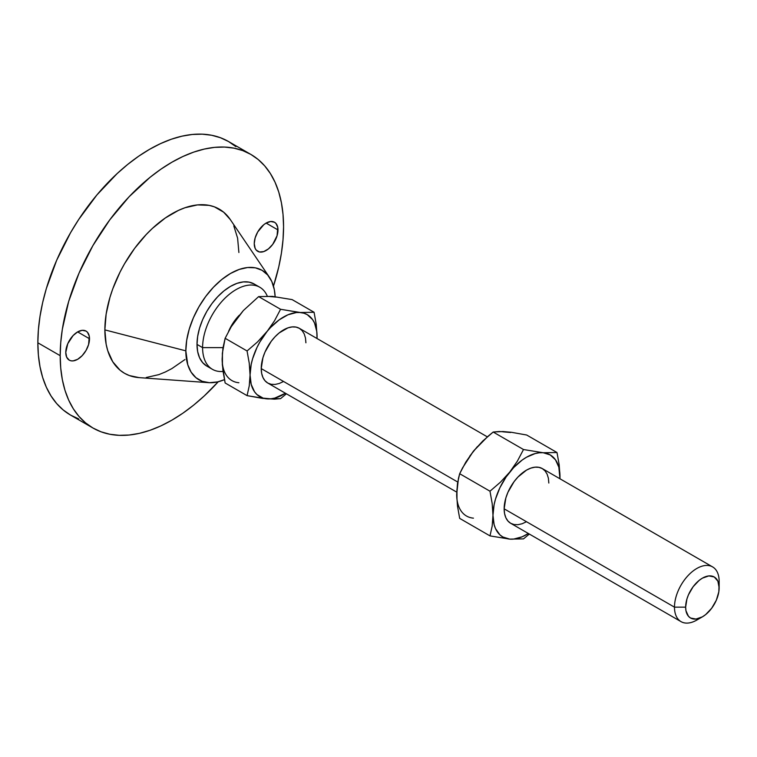 <?xml version="1.0" encoding="UTF-8"?>
<svg xmlns="http://www.w3.org/2000/svg" width="757" height="757" viewBox="0 0 757 757"><rect width="100%" height="100%" fill="white"/><g stroke="black" fill="none" stroke-linecap="round" stroke-linejoin="round"><path stroke-width="1.14" d="M277.98 229.939A16.786 9.69 -60 0 1 270.656 246.829A16.786 9.69 -60 0 1 257.721 251.324A16.786 9.69 -60 0 1 254.248 243.64L255.147 248.362L256.245 250.103L259.519 251.996L263.796 251.57L268.432 248.892L272.709 244.379L277.081 235.711L277.753 227.403L275.983 223.485L274.507 222.255L270.656 221.508L266.114 223.088L277.98 229.939L266.114 223.088L263.796 224.687L257.721 231.945L255.147 237.878L254.248 243.64A16.786 9.69 -60 0 1 261.572 226.759A16.786 9.69 -60 0 1 274.507 222.255A16.786 9.69 -60 0 1 277.98 229.939M89.506 338.757A16.786 9.69 -60 0 1 82.182 355.648A16.786 9.69 -60 0 1 69.247 360.143A16.786 9.69 -60 0 1 65.774 352.459L66.673 357.181L69.247 360.143L71.044 360.805L73.098 360.89L77.64 359.31L82.182 355.648L86.033 350.453L88.607 344.52L89.279 336.212L87.509 332.295L86.033 331.074L82.182 330.326L77.64 331.907L89.506 338.757L77.64 331.907L73.098 335.569L67.77 343.687L65.774 352.459A16.786 9.69 -60 0 1 73.098 335.569A16.786 9.69 -60 0 1 86.033 331.074A16.786 9.69 -60 0 1 89.506 338.757M699.809 618.1A31.586 18.234 -60 0 1 681.016 621.629A31.586 18.234 -60 0 1 674.478 607.161L504.153 508.827L505.846 497.974L507.919 492.324L514.079 481.651L517.939 477.042L526.484 470.135L530.846 468.119L535.038 467.164L538.899 467.324L542.286 468.574A31.586 18.234 120 0 0 517.939 477.042A31.586 18.234 120 0 0 504.153 508.827L674.478 607.161A31.586 18.234 -60 0 1 688.264 575.377A31.586 18.234 -60 0 1 712.611 566.908A31.586 18.234 -60 0 1 719.15 581.376A31.586 18.234 120 0 0 696.809 568.479A31.586 18.234 120 0 0 674.478 607.161L685.643 607.161A23.694 13.683 -60 0 1 702.401 578.149A23.694 13.683 -60 0 1 719.15 587.82L719.15 581.376L718.828 591.785L716.33 600.197L711.703 608.202L705.666 614.58L702.401 616.841L695.986 619.065L690.554 618.015L688.463 616.283L685.965 610.757L685.643 607.161L686.921 599.024L688.463 594.784L693.09 586.779L699.127 580.411L702.401 578.149L708.807 575.916L714.239 576.976L717.873 581.158L719.15 587.82A23.694 13.683 -60 0 1 702.401 616.841A23.694 13.683 -60 0 1 685.643 607.161L674.478 607.161A31.586 18.234 120 0 0 696.809 620.059L702.401 616.841M261.231 368.583L457.73 482.029L261.231 368.583L262.925 357.73L264.988 352.081L271.157 341.398L275.018 336.789L279.21 332.9L287.925 327.866L292.117 326.92L295.978 327.071L299.356 328.32A31.586 18.234 120 0 0 275.018 336.789A31.586 18.234 120 0 0 261.231 368.583A31.586 18.234 120 0 0 267.77 383.042L264.988 380.733L262.925 377.469L261.657 373.362L261.231 368.583M202.592 347.624L223.012 347.624L202.592 347.624A47.388 27.356 -60 0 1 223.277 299.933A47.388 27.356 -60 0 1 259.793 287.244A47.388 27.356 -60 0 1 267.268 296.091A47.388 27.356 120 0 0 229.844 293.877A47.388 27.356 120 0 0 202.592 347.624L197.009 344.397L202.592 347.624A47.388 27.356 120 0 0 223.05 371.45A47.388 27.356 -60 0 1 212.405 369.312A47.388 27.356 -60 0 1 202.592 347.624M228.576 331.396A31.586 18.234 -60 0 1 239.269 315.262A31.586 18.234 120 0 0 228.576 331.396M206.822 366.095A47.388 27.356 120 0 1 197.009 344.397L197.653 336.477L199.555 328.122L202.649 319.643L206.822 311.373L211.894 303.633L217.694 296.716L223.977 290.877L230.516 286.364L237.045 283.336L243.338 281.907L249.129 282.134L254.21 284.017A47.388 27.356 120 0 0 217.694 296.716A47.388 27.356 120 0 0 197.009 344.397L197.653 351.579L199.555 357.73L202.649 362.631L206.822 366.095L212.405 369.312M269.445 277.27L230.27 219.53A94.767 54.712 120 0 0 154.882 226.154A94.767 54.712 120 0 0 104.863 329.891L185.834 350.851A63.181 36.478 -60 0 1 219.189 281.689A63.181 36.478 -60 0 1 269.445 277.27A63.181 36.478 -60 0 1 275.132 296.668L274.327 289.694L271.791 281.481L267.656 274.952L262.102 270.334L255.336 267.827L247.605 267.524L239.231 269.426L230.516 273.466L221.801 279.494L213.417 287.263L205.696 296.489L198.921 306.812L193.366 317.836L189.241 329.144L186.695 340.29L185.834 350.851L104.863 329.891L106.15 344.246L107.749 350.69L112.774 361.799L120.07 370.201L124.489 373.277L129.362 375.557L139.051 377.611M235.872 146.64L228.51 141.512A157.948 91.19 120 0 0 106.794 183.828A157.948 91.19 120 0 0 37.85 342.789L60.191 355.686A157.948 91.19 -60 0 1 129.135 196.725A157.948 91.19 -60 0 1 250.851 154.409A157.948 91.19 -60 0 1 283.563 226.721A157.948 91.19 -60 0 1 273.476 286.108L278.756 266.928L281.415 253.112L283.023 239.666L283.563 226.721L283.023 214.382L281.415 202.8L278.756 192.06L275.065 182.276L270.372 173.533L264.742 165.934L258.213 159.538L250.851 154.409L242.732 150.596L233.922 148.145L224.526 147.066L214.619 147.369L204.295 149.072L193.669 152.129L182.825 156.538L171.877 162.235L160.929 169.171L150.085 177.289L129.135 196.725L109.822 219.795L92.903 245.599L79.012 273.163L68.688 301.418L62.329 329.286L60.721 342.732L60.191 355.686L37.85 342.789L38.389 355.118L39.998 366.71L42.657 377.45L46.347 387.234L51.041 395.968L56.671 403.566L63.2 409.963L70.562 415.091L78.681 418.905M242.817 311.222L235.247 320.646M222.426 353.689L222.426 363.795M276.04 297.094L268.461 296.413M250.851 154.409L228.51 141.512L220.391 137.708L211.591 135.248L202.185 134.169L192.278 134.481L181.964 136.175L171.328 139.231L160.484 143.641L149.536 149.337L138.588 156.273L127.753 164.392L117.117 173.608L96.887 194.965L78.681 219.521L70.562 232.702L56.671 260.266L46.347 288.521L42.657 302.573L39.998 316.388L38.389 329.834L37.85 342.789A157.948 91.19 120 0 0 70.562 415.091L92.903 427.989A157.948 91.19 -60 0 1 60.191 355.686L60.721 368.016L62.329 379.607L64.998 390.347L68.688 400.131L73.372 408.865L79.012 416.464L85.541 422.86L92.903 427.989A157.948 91.19 -60 0 0 218.262 381.736L204.295 395.892L193.669 405.109L182.825 413.227L171.877 420.163L160.929 425.869L150.085 430.269L139.458 433.335L129.135 435.029L119.228 435.332L109.822 434.253L101.022 431.802L92.903 427.989M146.233 377.497L158.8 374.639L165.31 371.999L171.877 368.583L184.954 359.547M238.89 252.507L237.603 238.162L233.79 225.841M230.298 219.568L223.675 212.206L214.392 206.841L209.102 205.365L197.52 204.901L184.954 207.759L178.444 210.399L165.31 217.988L152.422 228.387L146.233 234.519L134.642 248.353L124.489 263.843L120.07 272.018L112.774 288.843L109.964 297.331L106.15 314.051L104.863 329.891A94.767 54.712 120 0 0 139.004 377.611L208.601 382.663A63.181 36.478 -60 0 1 185.834 350.851L187.764 364.713L191.114 372.122L195.978 377.715L202.166 381.291L209.452 382.711L217.543 381.907L224.441 379.664A63.181 36.478 -60 0 1 208.601 382.663M222.132 358.903L222.946 348.059L225.132 338.294L231.226 326.731L243.357 310.55L258.639 296.612L272.397 296.384L292.145 299.611L314.079 312.272L300.321 312.509L280.573 309.282L274.479 320.845L266.814 331.85L257.541 341.909L247.066 350.964L249.252 363.256L250.056 375.027L249.252 385.881L247.066 395.637L225.132 382.976L222.34 364.723L222.35 353.32L225.132 338.294L231.226 326.731L243.357 310.55L258.639 296.612L272.397 296.384L292.145 299.611L314.079 312.272L300.321 312.509A47.388 27.356 -60 0 1 317.069 336.335L316.256 324.545L314.079 312.272L316.256 324.545L317.069 336.335A47.388 27.356 -60 0 1 317.022 338.521L316.786 331.452L314.524 323.002L312.584 319.586L307.257 314.647L303.964 313.209L280.573 309.282L258.639 296.612L280.573 309.282L274.479 320.845L266.814 331.85A47.388 27.356 -60 0 1 300.321 312.509L296.384 312.537L287.934 314.798L279.191 319.851L270.741 327.336L257.541 341.909L247.066 350.964L225.132 338.294L247.066 350.964L249.252 363.256L250.056 375.027L249.252 385.881L247.066 395.637L262.338 398.362L274.469 399.157L280.573 398.627L286.411 393.801L280.573 398.627L266.814 398.863A47.388 27.356 -60 0 1 250.056 375.027A47.388 27.356 -60 0 1 266.814 331.85L259.869 342.003L256.983 347.472L252.611 358.752L251.201 364.354L250.056 375.027L251.201 384.386L254.551 391.785L256.983 394.586L263.171 398.154L270.741 398.835L274.895 398.059L285.427 393.233A47.388 27.356 -60 0 1 266.814 398.863L247.066 395.637L225.132 382.976L222.946 370.684L222.132 358.903A47.388 27.356 120 0 0 238.89 382.739M317.041 338.53L317.069 336.335L317.022 338.521M283.563 381.481L279.21 383.496L275.018 384.452L271.157 384.291L267.77 383.042L456.717 492.126M487.338 436.855L299.356 328.32L302.138 330.629L304.2 333.894L305.478 338L305.904 342.789M456.973 489.107L456.973 499.204M510.587 432.502L503.008 431.831M477.364 446.63L469.794 456.055M456.679 494.321L458.439 478.481L459.679 473.712L462.565 467.864L473.437 451.144L487.82 436.439L493.186 432.029L499.289 431.509L511.41 432.294L526.692 435.02L557.001 452.525L539.306 452.781L535.161 453.557L526.484 457.247L522.112 460.095L513.662 467.589L506.092 477.014L499.904 487.726L495.532 498.995L494.122 504.607L492.977 515.28L494.122 524.629L495.532 528.613L499.904 534.83L502.79 536.968L509.735 539.116L513.662 539.079L522.112 536.817L528.348 533.486A47.388 27.356 -60 0 1 509.735 539.116L523.494 538.88L529.332 534.054L523.494 538.88L509.735 539.116A47.388 27.356 -60 0 1 492.977 515.28A47.388 27.356 -60 0 1 509.735 472.103A47.388 27.356 -60 0 1 543.242 452.752L523.494 449.526L517.391 461.108L509.735 472.103L500.453 482.171L489.987 491.208L492.173 503.481L492.977 515.28L492.173 526.115L489.987 535.89L509.735 539.116L489.987 535.89L459.679 518.384L457.493 506.111L456.679 494.321L457.493 483.486L459.679 473.712L489.987 491.208L492.173 503.481L492.977 515.28L492.173 526.115L489.987 535.89L459.679 518.384L457.493 506.111L456.679 494.321A47.388 27.356 120 0 0 473.437 518.157M504.153 508.827A31.586 18.234 120 0 0 510.691 523.295L507.919 520.986L505.846 517.722L504.578 513.615L504.153 508.827M559.943 478.774L558.855 467.23L555.506 459.83L550.178 454.9L543.242 452.752A47.388 27.356 -60 0 1 559.991 476.588L559.186 464.817L557.001 452.525L526.692 435.02L511.41 432.294L502.894 431.537L493.186 432.029L523.494 449.526L493.186 432.029L482.72 441.066L473.437 451.144L465.782 462.139L459.679 473.712L489.987 491.208L500.453 482.171L509.735 472.103L517.391 461.108L523.494 449.526L543.242 452.752L557.001 452.525L559.186 464.817L559.991 476.588A47.388 27.356 -60 0 1 559.943 478.774M526.484 521.724L522.131 523.749L517.939 524.696L514.079 524.544L510.691 523.295L681.016 621.629M712.611 566.908L542.286 468.574L545.059 470.882L547.122 474.147L548.399 478.254L548.825 483.032M559.962 478.784L559.991 476.588L559.962 478.784M254.201 284.017L259.793 287.244"/></g></svg>
